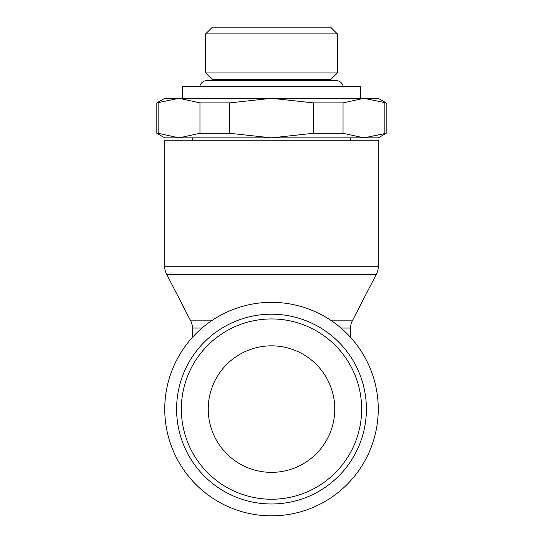 <?xml version="1.0" encoding="UTF-8"?>
<svg xmlns="http://www.w3.org/2000/svg" width="543" height="543" viewBox="0 0 543 543"><rect width="100%" height="100%" fill="white"/><g stroke="black" fill="none" stroke-linecap="round" stroke-linejoin="round"><path stroke-width="0.81" d="M271.5 515.85A106.754 106.754 0 0 0 378.254 409.096A106.754 106.754 0 0 0 271.5 302.342A106.754 106.754 0 0 0 164.746 409.096A106.754 106.754 0 0 0 271.5 515.85M366.396 409.096A94.896 94.896 0 0 0 271.5 314.2A94.896 94.896 0 0 0 176.604 409.096A94.896 94.896 0 0 0 271.5 503.985A94.896 94.896 0 0 0 366.396 409.096A94.896 94.896 0 0 1 271.5 503.985A94.896 94.896 0 0 1 176.604 409.096M164.746 266.756L164.746 140.23L378.254 140.23L378.254 266.756A15.815 15.815 0 0 1 376.136 274.663L166.864 274.663A15.815 15.815 0 0 1 164.746 266.756L378.254 266.756M330.511 320.132L352.699 320.132L376.136 274.663M212.489 320.132L190.301 320.132A15.815 15.815 0 0 1 192.426 328.04L192.426 337.379M340.977 328.04L350.574 328.04A15.815 15.815 0 0 1 352.699 320.132M182.536 98.317L182.536 86.459L360.464 86.459L360.464 98.317M199.967 102.885L229.655 102.885L271.5 98.317L179.047 98.317L199.967 102.885L199.967 133.293L179.047 137.861L378.254 137.861L386.161 133.293L363.953 137.861L343.033 133.293L313.345 133.293L271.5 137.861L229.655 133.293L199.967 133.293M337.379 33.917L205.621 33.917L212.388 27.15L330.612 27.15L337.379 33.917L337.379 72.918L330.612 79.692L212.388 79.692L212.388 80.418M337.379 72.918L205.621 72.918L212.388 79.692M208.24 409.096A63.259 63.259 0 0 1 271.5 345.83A63.259 63.259 0 0 1 334.76 409.096A63.259 63.259 0 0 1 271.5 472.356A63.259 63.259 0 0 1 208.24 409.096M164.746 137.861L179.047 137.861L158.128 133.293L156.839 133.293L164.746 137.861M179.047 98.317L164.746 98.317L156.839 102.885L179.047 98.317M386.161 102.885L378.254 98.317L271.5 98.317L313.345 102.885L343.033 102.885L363.953 98.317L386.161 102.885L386.161 133.293M158.128 133.293L158.128 102.885M229.655 133.293L229.655 102.885M313.345 102.885L313.345 133.293M343.033 133.293L343.033 102.885M384.872 102.885L384.872 133.293M361.652 409.096A90.152 90.152 0 0 0 271.5 318.945A90.152 90.152 0 0 0 181.348 409.096A90.152 90.152 0 0 0 271.5 499.241A90.152 90.152 0 0 0 361.652 409.096M202.023 328.04L192.426 328.04M192.426 137.861L192.426 140.23M205.621 33.917L205.621 72.918M343.033 86.459C343.217 86.222 342.395 81.24 336.069 80.418L206.931 80.418C200.605 81.24 199.783 86.222 199.967 86.459M330.612 79.692L330.612 80.418M156.839 102.885L156.839 133.293M190.301 320.132L166.864 274.663M350.574 137.861L350.574 140.23M350.574 328.04L350.574 337.379"/></g></svg>
